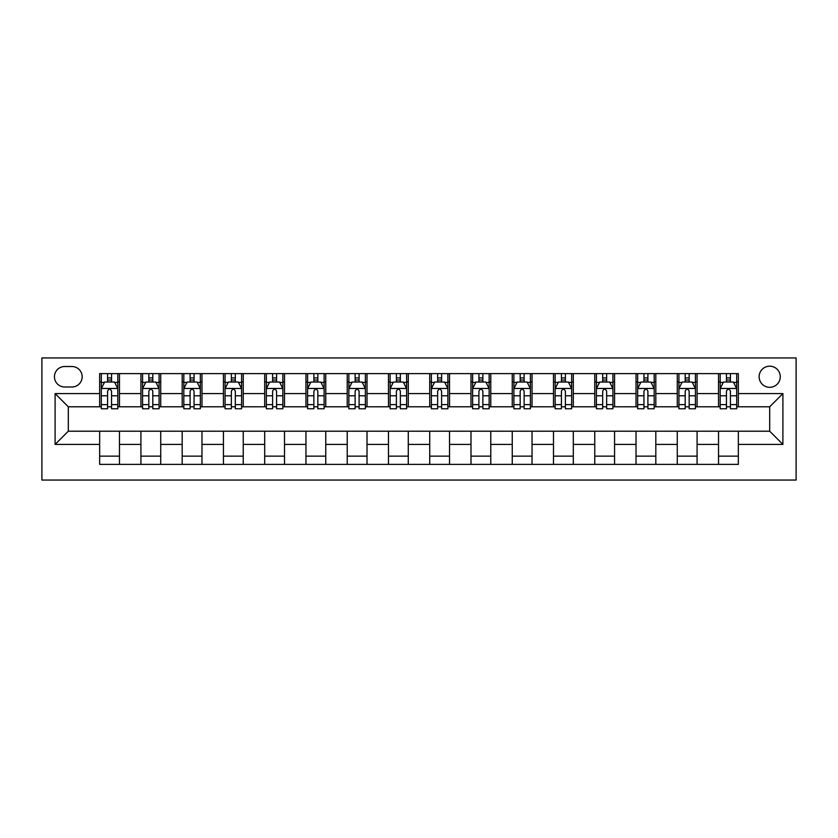 <?xml version="1.0" encoding="UTF-8"?>
<svg xmlns="http://www.w3.org/2000/svg" width="838" height="838" viewBox="0 0 838 838"><rect width="100%" height="100%" fill="white"/><g stroke="black" fill="none" stroke-linecap="round" stroke-linejoin="round"><path stroke-width="1.26" d="M769.693 366.185A10.559 10.559 0 0 0 759.134 376.754A10.559 10.559 0 0 0 769.693 387.313A10.559 10.559 0 0 0 780.262 376.754A10.559 10.559 0 0 0 769.693 366.185M41.9 480.059L796.1 480.059L796.1 357.941L41.9 357.941L41.9 480.059M64.673 386.988L71.932 386.988A10.234 10.234 0 0 0 82.166 376.754A10.234 10.234 0 0 0 71.932 366.52L64.673 366.52A10.234 10.234 0 0 0 54.439 376.754A10.234 10.234 0 0 0 64.673 386.988M99.659 444.412L55.099 444.412L55.099 393.588L99.659 393.588L99.659 406.786L68.307 406.786L68.307 431.214L99.659 431.214L99.659 464.388L738.341 464.388L738.341 431.214L769.693 431.214L769.693 406.786L738.341 406.786L738.341 393.588L782.902 393.588L782.902 444.412L738.341 444.412M738.341 393.588L738.341 373.612L99.659 373.612L99.659 393.588M718.533 373.612L718.533 406.786L720.188 406.786M726.452 406.786L730.422 406.786M736.686 406.786L738.341 406.786M718.533 406.786L695.425 406.786M677.272 373.612L677.272 406.786L678.927 406.786M685.201 406.786L689.161 406.786M677.272 406.786L654.174 406.786M636.021 373.612L636.021 406.786L637.666 406.786M643.94 406.786L647.9 406.786M636.021 406.786L612.913 406.786M594.76 373.612L594.76 406.786L596.415 406.786M602.679 406.786L606.639 406.786M594.76 406.786L571.652 406.786M553.499 373.612L553.499 406.786L555.154 406.786M561.418 406.786L565.388 406.786M553.499 406.786L530.402 406.786M512.248 373.612L512.248 406.786L513.893 406.786M520.168 406.786L524.127 406.786M512.248 406.786L489.141 406.786M470.987 373.612L470.987 406.786L472.632 406.786M478.907 406.786L482.866 406.786M470.987 406.786L447.88 406.786M429.726 373.612L429.726 406.786L431.381 406.786M437.646 406.786L441.605 406.786M429.726 406.786L406.619 406.786M388.465 373.612L388.465 406.786L390.12 406.786M396.395 406.786L400.355 406.786M388.465 406.786L365.368 406.786M347.215 373.612L347.215 406.786L348.859 406.786M355.134 406.786L359.093 406.786M347.215 406.786L324.107 406.786M305.954 373.612L305.954 406.786L307.598 406.786M313.873 406.786L317.832 406.786M305.954 406.786L282.846 406.786M264.693 373.612L264.693 406.786L266.348 406.786M272.612 406.786L276.582 406.786M264.693 406.786L241.585 406.786M223.432 373.612L223.432 406.786L225.087 406.786M231.361 406.786L235.321 406.786M223.432 406.786L200.334 406.786M182.181 373.612L182.181 406.786L183.826 406.786M190.1 406.786L194.06 406.786M182.181 406.786L159.073 406.786M140.92 373.612L140.92 406.786L142.575 406.786M148.839 406.786L152.799 406.786M140.92 406.786L117.812 406.786M99.659 406.786L101.314 406.786M107.578 406.786L111.548 406.786M99.659 431.214L119.467 431.214L119.467 464.388M738.341 431.214L119.467 431.214M119.467 373.612L119.467 406.786M99.659 381.866L101.314 381.866M107.578 381.866L111.548 381.866M117.812 381.866L119.467 381.866M99.659 456.134L119.467 456.134M140.92 431.214L140.92 464.388M160.728 373.612L160.728 406.786M140.92 381.866L142.575 381.866M148.839 381.866L152.799 381.866M159.073 381.866L160.728 381.866M160.728 431.214L160.728 464.388M140.92 456.134L160.728 456.134M182.181 431.214L182.181 464.388M201.979 431.214L201.979 464.388M182.181 456.134L201.979 456.134M201.979 373.612L201.979 406.786M182.181 381.866L183.826 381.866M190.1 381.866L194.06 381.866M200.334 381.866L201.979 381.866M223.432 431.214L223.432 464.388M243.24 431.214L243.24 464.388M223.432 456.134L243.24 456.134M243.24 373.612L243.24 406.786M223.432 381.866L225.087 381.866M231.361 381.866L235.321 381.866M241.585 381.866L243.24 381.866M264.693 431.214L264.693 464.388M284.501 431.214L284.501 464.388M264.693 456.134L284.501 456.134M284.501 373.612L284.501 406.786M264.693 381.866L266.348 381.866M272.612 381.866L276.582 381.866M282.846 381.866L284.501 381.866M305.954 431.214L305.954 464.388M325.752 431.214L325.752 464.388M305.954 456.134L325.752 456.134M325.752 373.612L325.752 406.786M305.954 381.866L307.598 381.866M313.873 381.866L317.832 381.866M324.107 381.866L325.752 381.866M347.215 431.214L347.215 464.388M367.013 431.214L367.013 464.388M347.215 456.134L367.013 456.134M367.013 373.612L367.013 406.786M347.215 381.866L348.859 381.866M355.134 381.866L359.093 381.866M365.368 381.866L367.013 381.866M388.465 431.214L388.465 464.388M408.274 431.214L408.274 464.388M388.465 456.134L408.274 456.134M408.274 373.612L408.274 406.786M388.465 381.866L390.12 381.866M396.395 381.866L400.355 381.866M406.619 381.866L408.274 381.866M429.726 431.214L429.726 464.388M449.535 431.214L449.535 464.388M429.726 456.134L449.535 456.134M449.535 373.612L449.535 406.786M429.726 381.866L431.381 381.866M437.646 381.866L441.605 381.866M447.88 381.866L449.535 381.866M470.987 431.214L470.987 464.388M490.785 431.214L490.785 464.388M470.987 456.134L490.785 456.134M490.785 373.612L490.785 406.786M470.987 381.866L472.632 381.866M478.907 381.866L482.866 381.866M489.141 381.866L490.785 381.866M512.248 431.214L512.248 464.388M532.046 431.214L532.046 464.388M512.248 456.134L532.046 456.134M532.046 373.612L532.046 406.786M512.248 381.866L513.893 381.866M520.168 381.866L524.127 381.866M530.402 381.866L532.046 381.866M553.499 431.214L553.499 464.388M573.307 431.214L573.307 464.388M553.499 456.134L573.307 456.134M573.307 373.612L573.307 406.786M553.499 381.866L555.154 381.866M561.418 381.866L565.388 381.866M571.652 381.866L573.307 381.866M594.76 431.214L594.76 464.388M614.568 431.214L614.568 464.388M594.76 456.134L614.568 456.134M614.568 373.612L614.568 406.786M594.76 381.866L596.415 381.866M602.679 381.866L606.639 381.866M612.913 381.866L614.568 381.866M636.021 431.214L636.021 464.388M655.819 431.214L655.819 464.388M636.021 456.134L655.819 456.134M655.819 373.612L655.819 406.786M636.021 381.866L637.666 381.866M643.94 381.866L647.9 381.866M654.174 381.866L655.819 381.866M677.272 431.214L677.272 464.388M697.08 431.214L697.08 464.388M677.272 456.134L697.08 456.134M697.08 373.612L697.08 406.786M677.272 381.866L678.927 381.866M685.201 381.866L689.161 381.866M695.425 381.866L697.08 381.866M718.533 431.214L718.533 464.388M718.533 456.134L738.341 456.134M718.533 381.866L720.188 381.866M726.452 381.866L730.422 381.866M736.686 381.866L738.341 381.866M68.307 406.786L55.099 393.588M68.307 431.214L55.099 444.412M782.902 393.588L769.693 406.786M782.902 444.412L769.693 431.214M111.548 377.907L107.578 377.907M117.812 404.628L111.548 404.628L111.548 408.766L117.812 408.766L117.812 388.633L114.513 382.034L104.614 382.034L101.314 388.633L101.314 408.766L107.578 408.766L107.578 404.628L101.314 404.628M101.314 388.633L101.314 373.612M117.812 388.633L117.812 373.612M107.578 382.034L107.578 373.612M111.548 373.612L111.548 382.034M111.548 404.628L111.548 391.105C110.228 388.57 108.909 388.57 107.578 391.105L107.578 404.628M152.799 377.907L148.839 377.907M159.073 404.628L152.799 404.628L152.799 408.766L159.073 408.766L159.073 388.633L155.774 382.034L145.875 382.034L142.575 388.633L142.575 408.766L148.839 408.766L148.839 404.628L142.575 404.628M142.575 388.633L142.575 373.612M159.073 388.633L159.073 373.612M148.839 382.034L148.839 373.612M152.799 373.612L152.799 382.034M152.799 404.628L152.799 391.105C151.479 388.57 150.159 388.57 148.839 391.105L148.839 404.628M194.06 377.907L190.1 377.907M200.334 404.628L194.06 404.628L194.06 408.766L200.334 408.766L200.334 388.633L197.035 382.034L187.125 382.034L183.826 388.633L183.826 408.766L190.1 408.766L190.1 404.628L183.826 404.628M183.826 388.633L183.826 373.612M200.334 388.633L200.334 373.612M190.1 382.034L190.1 373.612M194.06 373.612L194.06 382.034M194.06 404.628L194.06 391.105C192.74 388.57 191.42 388.57 190.1 391.105L190.1 404.628M235.321 377.907L231.361 377.907M241.585 404.628L235.321 404.628L235.321 408.766L241.585 408.766L241.585 388.633L238.285 382.034L228.386 382.034L225.087 388.633L225.087 408.766L231.361 408.766L231.361 404.628L225.087 404.628M225.087 388.633L225.087 373.612M241.585 388.633L241.585 373.612M231.361 382.034L231.361 373.612M235.321 373.612L235.321 382.034M235.321 404.628L235.321 391.105C234.001 388.57 232.681 388.57 231.361 391.105L231.361 404.628M276.582 377.907L272.612 377.907M282.846 404.628L276.582 404.628L276.582 408.766L282.846 408.766L282.846 388.633L279.546 382.034L269.647 382.034L266.348 388.633L266.348 408.766L272.612 408.766L272.612 404.628L266.348 404.628M266.348 388.633L266.348 373.612M282.846 388.633L282.846 373.612M272.612 382.034L272.612 373.612M276.582 373.612L276.582 382.034M276.582 404.628L276.582 391.105C275.262 388.57 273.942 388.57 272.612 391.105L272.612 404.628M317.832 377.907L313.873 377.907M324.107 404.628L317.832 404.628L317.832 408.766L324.107 408.766L324.107 388.633L320.807 382.034L310.908 382.034L307.598 388.633L307.598 408.766L313.873 408.766L313.873 404.628L307.598 404.628M307.598 388.633L307.598 373.612M324.107 388.633L324.107 373.612M313.873 382.034L313.873 373.612M317.832 373.612L317.832 382.034M317.832 404.628L317.832 391.105C316.513 388.57 315.193 388.57 313.873 391.105L313.873 404.628M359.093 377.907L355.134 377.907M365.368 404.628L359.093 404.628L359.093 408.766L365.368 408.766L365.368 388.633L362.068 382.034L352.159 382.034L348.859 388.633L348.859 408.766L355.134 408.766L355.134 404.628L348.859 404.628M348.859 388.633L348.859 373.612M365.368 388.633L365.368 373.612M355.134 382.034L355.134 373.612M359.093 373.612L359.093 382.034M359.093 404.628L359.093 391.105C357.774 388.57 356.454 388.57 355.134 391.105L355.134 404.628M400.355 377.907L396.395 377.907M406.619 404.628L400.355 404.628L400.355 408.766L406.619 408.766L406.619 388.633L403.319 382.034L393.42 382.034L390.12 388.633L390.12 408.766L396.395 408.766L396.395 404.628L390.12 404.628M390.12 388.633L390.12 373.612M406.619 388.633L406.619 373.612M396.395 382.034L396.395 373.612M400.355 373.612L400.355 382.034M400.355 404.628L400.355 391.105C399.035 388.57 397.715 388.57 396.395 391.105L396.395 404.628M441.605 377.907L437.646 377.907M447.88 404.628L441.605 404.628L441.605 408.766L447.88 408.766L447.88 388.633L444.58 382.034L434.681 382.034L431.381 388.633L431.381 408.766L437.646 408.766L437.646 404.628L431.381 404.628M431.381 388.633L431.381 373.612M447.88 388.633L447.88 373.612M437.646 382.034L437.646 373.612M441.605 373.612L441.605 382.034M441.605 404.628L441.605 391.105C440.296 388.57 438.976 388.57 437.646 391.105L437.646 404.628M482.866 377.907L478.907 377.907M489.141 404.628L482.866 404.628L482.866 408.766L489.141 408.766L489.141 388.633L485.841 382.034L475.932 382.034L472.632 388.633L472.632 408.766L478.907 408.766L478.907 404.628L472.632 404.628M472.632 388.633L472.632 373.612M489.141 388.633L489.141 373.612M478.907 382.034L478.907 373.612M482.866 373.612L482.866 382.034M482.866 404.628L482.866 391.105C481.546 388.57 480.226 388.57 478.907 391.105L478.907 404.628M524.127 377.907L520.168 377.907M530.402 404.628L524.127 404.628L524.127 408.766L530.402 408.766L530.402 388.633L527.092 382.034L517.193 382.034L513.893 388.633L513.893 408.766L520.168 408.766L520.168 404.628L513.893 404.628M513.893 388.633L513.893 373.612M530.402 388.633L530.402 373.612M520.168 382.034L520.168 373.612M524.127 373.612L524.127 382.034M524.127 404.628L524.127 391.105C522.807 388.57 521.487 388.57 520.168 391.105L520.168 404.628M565.388 377.907L561.418 377.907M571.652 404.628L565.388 404.628L565.388 408.766L571.652 408.766L571.652 388.633L568.353 382.034L558.454 382.034L555.154 388.633L555.154 408.766L561.418 408.766L561.418 404.628L555.154 404.628M555.154 388.633L555.154 373.612M571.652 388.633L571.652 373.612M561.418 382.034L561.418 373.612M565.388 373.612L565.388 382.034M565.388 404.628L565.388 391.105C564.068 388.57 562.748 388.57 561.418 391.105L561.418 404.628M606.639 377.907L602.679 377.907M612.913 404.628L606.639 404.628L606.639 408.766L612.913 408.766L612.913 388.633L609.614 382.034L599.715 382.034L596.415 388.633L596.415 408.766L602.679 408.766L602.679 404.628L596.415 404.628M596.415 388.633L596.415 373.612M612.913 388.633L612.913 373.612M602.679 382.034L602.679 373.612M606.639 373.612L606.639 382.034M606.639 404.628L606.639 391.105C605.319 388.57 603.999 388.57 602.679 391.105L602.679 404.628M647.9 377.907L643.94 377.907M654.174 404.628L647.9 404.628L647.9 408.766L654.174 408.766L654.174 388.633L650.875 382.034L640.965 382.034L637.666 388.633L637.666 408.766L643.94 408.766L643.94 404.628L637.666 404.628M637.666 388.633L637.666 373.612M654.174 388.633L654.174 373.612M643.94 382.034L643.94 373.612M647.9 373.612L647.9 382.034M647.9 404.628L647.9 391.105C646.58 388.57 645.26 388.57 643.94 391.105L643.94 404.628M689.161 377.907L685.201 377.907M695.425 404.628L689.161 404.628L689.161 408.766L695.425 408.766L695.425 388.633L692.125 382.034L682.226 382.034L678.927 388.633L678.927 408.766L685.201 408.766L685.201 404.628L678.927 404.628M678.927 388.633L678.927 373.612M695.425 388.633L695.425 373.612M685.201 382.034L685.201 373.612M689.161 373.612L689.161 382.034M689.161 404.628L689.161 391.105C687.841 388.57 686.521 388.57 685.201 391.105L685.201 404.628M730.422 377.907L726.452 377.907M736.686 404.628L730.422 404.628L730.422 408.766L736.686 408.766L736.686 388.633L733.386 382.034L723.487 382.034L720.188 388.633L720.188 408.766L726.452 408.766L726.452 404.628L720.188 404.628M720.188 388.633L720.188 373.612M736.686 388.633L736.686 373.612M726.452 382.034L726.452 373.612M730.422 373.612L730.422 382.034M730.422 404.628L730.422 391.105C729.102 388.57 727.782 388.57 726.452 391.105L726.452 404.628M140.92 444.412L119.467 444.412M140.92 393.588L119.467 393.588M182.181 393.588L160.728 393.588M182.181 444.412L160.728 444.412M223.432 393.588L201.979 393.588M223.432 444.412L201.979 444.412M264.693 393.588L243.24 393.588M264.693 444.412L243.24 444.412M305.954 393.588L284.501 393.588M305.954 444.412L284.501 444.412M347.215 393.588L325.752 393.588M347.215 444.412L325.752 444.412M388.465 393.588L367.013 393.588M388.465 444.412L367.013 444.412M429.726 393.588L408.274 393.588M429.726 444.412L408.274 444.412M470.987 393.588L449.535 393.588M470.987 444.412L449.535 444.412M512.248 393.588L490.785 393.588M512.248 444.412L490.785 444.412M553.499 393.588L532.046 393.588M553.499 444.412L532.046 444.412M594.76 393.588L573.307 393.588M594.76 444.412L573.307 444.412M636.021 393.588L614.568 393.588M636.021 444.412L614.568 444.412M677.272 393.588L655.819 393.588M677.272 444.412L655.819 444.412M718.533 393.588L697.08 393.588M718.533 444.412L697.08 444.412M117.729 388.465L101.398 388.465M101.314 382.432L104.415 382.432M114.712 382.432L117.812 382.432M107.578 395.787L101.314 395.787M117.812 395.787L111.548 395.787M111.548 380.012L107.578 380.012M158.99 388.465L142.649 388.465M142.575 382.432L145.676 382.432M155.973 382.432L159.073 382.432M148.839 395.787L142.575 395.787M159.073 395.787L152.799 395.787M152.799 380.012L148.839 380.012M200.251 388.465L183.91 388.465M183.826 382.432L186.926 382.432M197.234 382.432L200.334 382.432M190.1 395.787L183.826 395.787M200.334 395.787L194.06 395.787M194.06 380.012L190.1 380.012M241.512 388.465L225.171 388.465M225.087 382.432L228.187 382.432M238.484 382.432L241.585 382.432M231.361 395.787L225.087 395.787M241.585 395.787L235.321 395.787M235.321 380.012L231.361 380.012M282.762 388.465L266.432 388.465M266.348 382.432L269.448 382.432M279.745 382.432L282.846 382.432M272.612 395.787L266.348 395.787M282.846 395.787L276.582 395.787M276.582 380.012L272.612 380.012M324.023 388.465L307.682 388.465M307.598 382.432L310.709 382.432M321.006 382.432L324.107 382.432M313.873 395.787L307.598 395.787M324.107 395.787L317.832 395.787M317.832 380.012L313.873 380.012M365.284 388.465L348.943 388.465M348.859 382.432L351.96 382.432M362.257 382.432L365.368 382.432M355.134 395.787L348.859 395.787M365.368 395.787L359.093 395.787M359.093 380.012L355.134 380.012M406.545 388.465L390.204 388.465M390.12 382.432L393.221 382.432M403.518 382.432L406.619 382.432M396.395 395.787L390.12 395.787M406.619 395.787L400.355 395.787M400.355 380.012L396.395 380.012M447.796 388.465L431.455 388.465M431.381 382.432L434.482 382.432M444.779 382.432L447.88 382.432M437.646 395.787L431.381 395.787M447.88 395.787L441.605 395.787M441.605 380.012L437.646 380.012M489.057 388.465L472.716 388.465M472.632 382.432L475.743 382.432M486.04 382.432L489.141 382.432M478.907 395.787L472.632 395.787M489.141 395.787L482.866 395.787M482.866 380.012L478.907 380.012M530.318 388.465L513.977 388.465M513.893 382.432L516.994 382.432M527.291 382.432L530.402 382.432M520.168 395.787L513.893 395.787M530.402 395.787L524.127 395.787M524.127 380.012L520.168 380.012M571.568 388.465L555.238 388.465M555.154 382.432L558.255 382.432M568.552 382.432L571.652 382.432M561.418 395.787L555.154 395.787M571.652 395.787L565.388 395.787M565.388 380.012L561.418 380.012M612.829 388.465L596.488 388.465M596.415 382.432L599.516 382.432M609.813 382.432L612.913 382.432M602.679 395.787L596.415 395.787M612.913 395.787L606.639 395.787M606.639 380.012L602.679 380.012M654.09 388.465L637.749 388.465M637.666 382.432L640.766 382.432M651.074 382.432L654.174 382.432M643.94 395.787L637.666 395.787M654.174 395.787L647.9 395.787M647.9 380.012L643.94 380.012M695.351 388.465L679.01 388.465M678.927 382.432L682.027 382.432M692.324 382.432L695.425 382.432M685.201 395.787L678.927 395.787M695.425 395.787L689.161 395.787M689.161 380.012L685.201 380.012M736.602 388.465L720.271 388.465M720.188 382.432L723.288 382.432M733.585 382.432L736.686 382.432M726.452 395.787L720.188 395.787M736.686 395.787L730.422 395.787M730.422 380.012L726.452 380.012"/></g></svg>

